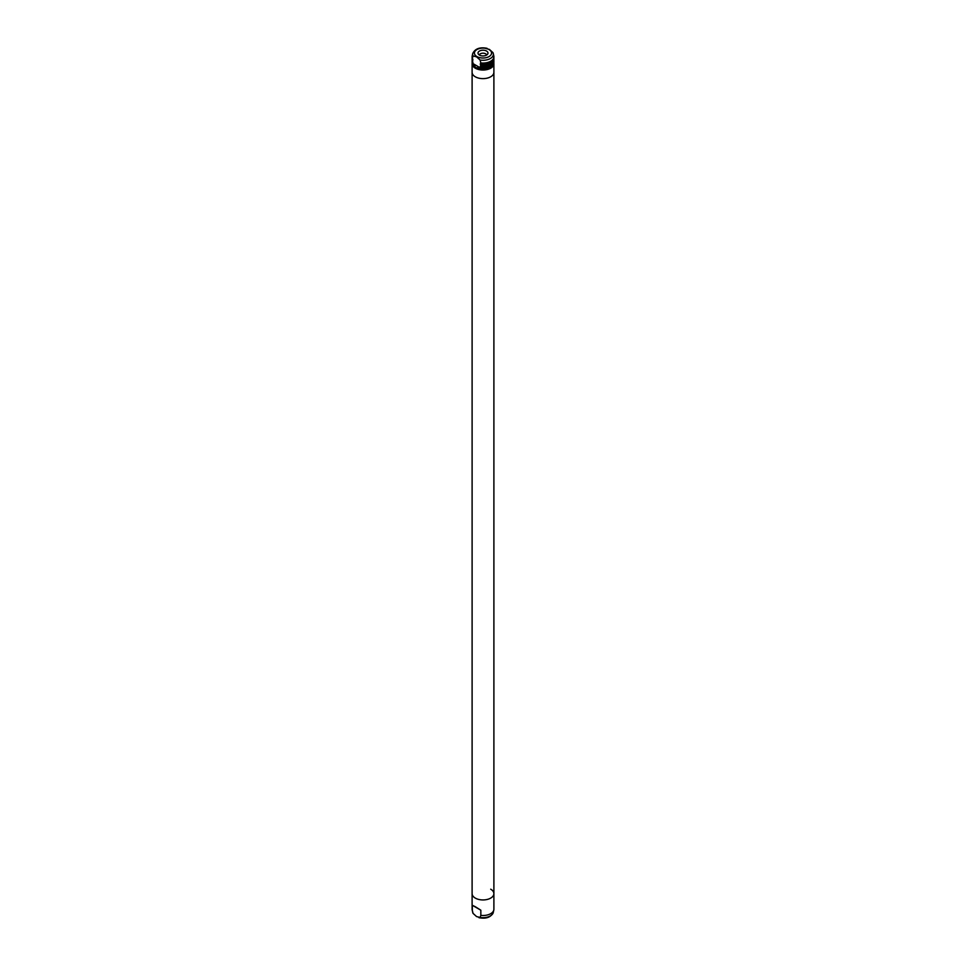 <?xml version="1.0" encoding="UTF-8"?>
<svg xmlns="http://www.w3.org/2000/svg" width="966" height="966" viewBox="0 0 966 966"><rect width="100%" height="100%" fill="white"/><g stroke="black" fill="none" stroke-linecap="round" stroke-linejoin="round"><path stroke-width="1.45" d="M490.704 889.203A10.892 6.291 180 0 1 493.892 893.659A10.892 6.291 180 0 1 487.166 899.467A10.892 6.291 180 0 1 475.296 898.102A10.892 6.291 180 0 1 472.108 893.659L472.108 72.341A10.892 6.291 0 0 0 475.296 76.797A10.892 6.291 0 0 0 487.166 78.149A10.892 6.291 0 0 0 493.892 72.341L493.892 63.744A10.892 6.291 0 0 0 493.807 62.935M472.193 62.935A10.892 6.291 0 0 0 472.108 63.744A10.892 6.291 0 0 0 475.296 68.188A10.892 6.291 0 0 0 487.166 69.552A10.892 6.291 0 0 0 493.892 63.744M472.555 63.623L472.555 63.744A10.445 6.025 0 0 0 475.622 68.006A10.445 6.025 0 0 0 486.852 69.347A10.445 6.025 0 0 0 493.433 63.925M493.819 60.339A10.892 6.291 180 0 1 493.892 61.075A10.892 6.291 180 0 1 480.839 67.246L480.561 68.248L475.622 67.548L472.326 62.319A10.892 6.291 180 0 1 472.108 61.075A10.892 6.291 180 0 1 472.181 60.339L472.108 62.114A10.892 6.291 0 0 0 472.386 63.527M492.95 52.623L493.276 53.553A10.36 5.977 0 0 0 492.95 52.623L489.424 49.423L485.898 48.554M472.108 56.994A10.892 6.291 0 0 0 472.108 57.223A10.892 6.291 0 0 0 472.326 58.467L473.05 55.968L476.576 56.837L480.102 60.037L480.839 62.947A10.892 6.291 0 0 0 493.892 56.777A10.892 6.291 0 0 0 493.807 55.992L493.276 53.553A10.36 5.977 0 0 1 480.102 60.037M486.526 51.029A4.999 2.886 0 0 0 480.428 50.606A4.999 2.886 0 0 0 478.23 53.915A4.999 2.886 0 0 0 479.474 55.11A4.999 2.886 0 0 0 487.77 53.915A4.999 2.886 0 0 0 486.526 51.029M486.743 54.977A3.816 2.198 0 0 0 485.693 53.842A3.816 2.198 0 0 0 481.889 53.287A3.816 2.198 0 0 0 479.257 54.977M472.108 63.744L472.108 72.341A10.892 6.291 0 0 0 475.296 76.797A10.892 6.291 0 0 1 472.108 72.341A10.892 6.291 0 0 0 475.296 76.797A10.892 6.291 0 0 0 487.166 78.149A10.892 6.291 0 0 0 493.892 72.341A10.892 6.291 0 0 1 487.166 78.149A10.892 6.291 0 0 1 475.296 76.797A10.892 6.291 0 0 0 487.166 78.149A10.892 6.291 0 0 0 493.892 72.341L493.892 893.659A10.892 6.291 180 0 1 487.166 899.467A10.892 6.291 180 0 1 475.296 898.102A10.892 6.291 180 0 1 472.108 893.659A10.892 6.291 180 0 0 475.296 898.102A10.892 6.291 180 0 1 472.108 893.659L472.108 909.223A10.892 6.291 0 0 0 472.193 910.008A10.892 6.291 0 0 0 472.326 910.467L472.326 905.287L475.296 906.712L480.839 910.201L480.839 915.382A10.892 6.291 0 0 0 493.807 910.008A10.892 6.291 0 0 0 493.892 909.223L493.892 893.659A10.892 6.291 180 0 1 487.166 899.467A10.892 6.291 180 0 1 475.296 898.102A10.892 6.291 180 0 0 487.166 899.467A10.892 6.291 180 0 0 493.892 893.659M480.839 915.382L480.102 917.446L478.967 917.7C486.164 919.064 490.945 917.314 493.276 912.447L493.807 910.008M493.276 912.447A10.36 5.977 0 0 1 480.102 917.446L476.576 916.577L473.05 913.377L472.326 910.467M472.724 912.447L473.05 913.377A10.36 5.977 0 0 1 472.724 912.447L472.193 910.008M472.326 905.287L480.839 910.201M472.555 61.124L472.108 59.59A10.892 6.291 0 0 0 472.326 60.846L472.326 62.319M472.326 60.846L472.326 59.952A10.892 6.291 180 0 1 472.108 58.709A10.892 6.291 180 0 1 472.181 57.972L472.108 59.59M472.929 60.013A10.445 6.025 0 0 1 472.579 58.769L472.929 60.013L472.326 59.952M487.033 48.3C479.836 46.936 475.055 48.686 472.724 53.553L472.193 55.992A10.892 6.291 0 0 0 472.108 56.777A10.892 6.291 0 0 0 472.326 58.02M480.839 62.947L480.839 63.382A10.892 6.291 0 0 0 493.892 57.223A10.892 6.291 0 0 0 493.892 56.994M493.819 57.972A10.892 6.291 180 0 1 493.892 58.709A10.892 6.291 180 0 1 480.839 64.867L480.476 63.333M480.839 64.867L480.839 65.76A10.892 6.291 0 0 0 493.892 59.59L493.674 57.417M480.839 67.246L480.476 65.7M472.326 63.213L480.839 68.127M480.561 68.248A10.892 6.291 0 0 0 493.892 62.114L493.674 59.783M476.938 56.571A8.573 4.951 0 0 0 489.062 56.571A8.573 4.951 0 0 0 489.062 49.568A8.573 4.951 0 0 0 476.938 49.568A8.573 4.951 0 0 0 476.938 56.571M472.289 60.773A10.711 6.182 0 0 0 472.555 62.307M472.676 62.379A10.626 6.134 180 0 1 472.374 60.967M472.579 61.136A10.445 6.025 0 0 0 472.929 62.379M472.289 58.395A10.711 6.182 0 0 0 472.555 59.94M472.676 60.013A10.626 6.134 180 0 1 472.374 58.6M472.724 53.553A10.36 5.977 0 0 0 473.05 55.968M490.643 61.703A10.711 6.182 180 0 1 480.827 63.43M480.223 64.215A10.445 6.025 0 0 0 493.348 59.228M493.626 58.648A10.626 6.134 180 0 1 480.476 64.517M480.597 64.589A10.711 6.182 0 0 0 493.711 58.395M490.643 64.082A10.711 6.182 180 0 1 480.827 65.797M480.223 66.594A10.445 6.025 0 0 0 493.348 61.595M493.626 61.015A10.626 6.134 180 0 1 480.476 66.883M480.597 66.956A10.711 6.182 0 0 0 493.711 60.773M472.326 58.515L472.108 56.777M480.742 63.454C488.506 63.792 492.889 61.715 493.892 57.223L493.892 56.777M480.742 65.821C488.506 66.159 492.889 64.082 493.892 59.59"/></g></svg>
